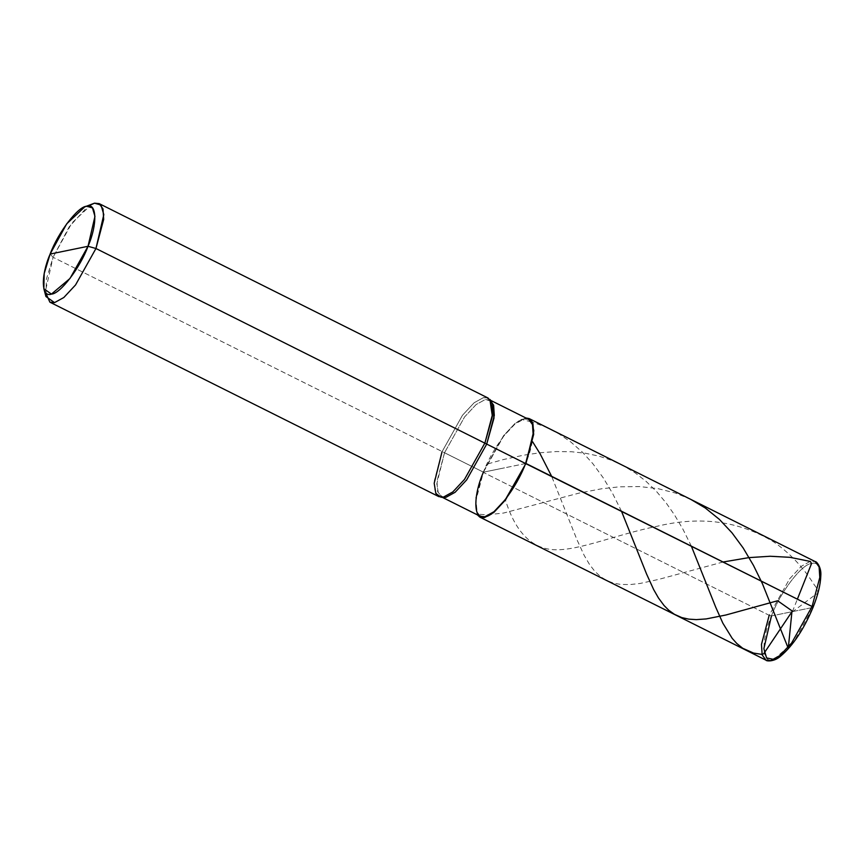 <?xml version="1.0" encoding="UTF-8"?>
<svg xmlns="http://www.w3.org/2000/svg" width="864" height="864" viewBox="0 0 864 864"><rect width="100%" height="100%" fill="white"/><g stroke="black" fill="none" stroke-linecap="round" stroke-linejoin="round"><path stroke-width="0.65" stroke-dasharray="4.32 3.24" d="M480.276 516.316L476.507 511.121L475.826 500.774L483.419 472.176C492.199 448.178 514.609 418.91 524.156 418.964C535.464 414.634 536.252 439.15 525.582 463.536L483.062 472.252L503.474 435.802L515.192 423.241L525.841 417.949L515.192 423.241L503.474 435.802L483.062 472.252L475.762 497.653L477.382 514.868L475.762 497.653L483.062 472.252L769.198 615.298L789.61 578.848L801.328 566.287L810.626 561.179L815.27 561.622L810.626 561.179L801.328 566.287L789.61 578.848L769.198 615.298L483.062 472.252L504.5 467.856L483.419 472.176L444.539 452.736L436.957 481.334L437.627 491.681L442.314 497.243M773.982 659.459L794.038 641.531L812.916 607.435L771.466 615.924L769.198 615.298L761.476 644.371L762.167 654.901L766.001 660.182M771.466 615.924C780.095 592.337 802.127 563.566 811.512 563.62C822.636 559.364 823.403 583.459 812.916 607.435C804.287 631.022 782.255 659.794 772.87 659.75C761.756 663.995 760.979 639.9 771.466 615.924C780.095 592.337 802.127 563.566 811.512 563.62C822.636 559.364 823.403 583.459 812.916 607.435L771.466 615.924L769.198 615.298M443.513 497.47L438.458 493.787L436.817 483.732L444.539 452.736L53.082 257.288L45.252 291.892M438.847 496.627L435.013 491.346L434.333 480.827L442.044 451.742L462.456 415.292L474.174 402.732L483.473 397.624L489.899 399.427M525.582 463.536L483.419 472.176L53.082 257.288L50.134 254.048L53.082 257.288L46.354 279.299L45.943 296.525M491.594 401.296L485.276 399.524L476.14 404.546L464.616 416.902L444.539 452.736L464.616 416.902L476.14 404.546L485.276 399.524L490.817 400.442M528.725 419.396L524.156 418.964L515.02 423.986L503.496 436.331L483.419 472.176M92.275 203.85L71.82 223.074L53.082 257.288L69.174 226.854L88.16 206.086M488.128 398.066L483.473 397.624L474.174 402.732L462.456 415.292L442.044 451.742M792.407 611.636L797.375 599.162M723.06 562.01L658.724 579.388L640.213 583.438L629.996 584.582L620.741 584.431L613.645 583.168L606.625 580.511L600.296 576.472L594.572 571.028L589.356 564.203L584.15 555.325L577.012 539.838L551.632 476.302M621.497 511.24L612.446 493.15L603.223 477.814L592.78 463.59L582.692 452.455L570.748 441.936L558.695 433.706L545.778 427.064L532.332 422.129M531.295 421.826L521.111 419.321L520.776 420.163M691.362 546.167L682.97 529.286L674.482 514.879L666.371 503.248L656.662 491.648L645.991 481.28L635.299 472.964L622.847 465.437L611.658 460.328L598.86 456.106L585.522 453.265L571.774 451.764L556.546 451.548L539.946 452.768L523.368 455.242L503.561 459.508L486.907 464.141M690.865 499.424L675.356 493.02L657.806 488.603L639.479 486.572L619.477 486.81L601.679 488.765L579.366 493.031L503.572 513.043L487.102 514.825L478.159 514.21L476.863 513.983L477.349 513.259M792.072 612.133L815.13 594.864C819.126 594.173 818.111 589.324 814.396 585.025C803.293 567.292 789.642 552.863 773.442 541.75C739.13 521.046 700.499 515.851 657.558 526.165C616.626 534.481 580.036 550.282 555.628 549.752C532.354 549.45 515.581 532.742 505.31 499.63M441.396 496.876L442.368 497.362"/><path stroke-width="1.3" d="M769.198 615.298L761.476 644.371L762.167 654.901L766.001 660.182L770.645 660.625L779.944 655.517L791.662 642.956L812.074 606.506L525.938 463.46L505.526 499.91L493.808 512.471L484.51 517.579L477.382 514.868L479.866 517.136L484.51 517.579L493.808 512.471L505.526 499.91L525.938 463.46L533.66 434.387L532.969 423.857L529.135 418.576L525.841 417.949L531.619 420.854L533.812 430.823L525.938 463.46L505.516 499.37L493.981 511.726L484.844 516.748L480.276 516.316L442.368 497.362M771.466 615.924L763.873 648.67L766.595 657.936L773.982 659.459M483.419 472.176C472.748 496.562 473.537 521.078 484.844 516.748C494.402 516.802 516.802 487.534 525.582 463.536L812.074 606.506L813.067 607.338L812.074 606.506L791.662 642.956L779.944 655.517L770.645 660.625L766.001 660.182C766.022 661.154 773.96 662.18 780.71 656.057C793.022 645.592 803.812 629.348 813.067 607.338C817.949 595.091 820.519 584.604 820.8 575.867C821.642 566.795 816.059 561.06 815.27 561.622L819.104 566.903L819.796 577.433L812.074 606.506L819.796 577.433L819.104 566.903L815.27 561.622L529.135 418.576M45.252 291.892L49.885 302.173L54.529 302.616L63.828 297.508L75.546 284.947L95.958 248.497L88.02 246.294L50.134 254.048C58.028 232.492 78.149 206.204 86.735 206.248C96.898 202.37 97.6 224.392 88.02 246.294L50.134 254.048C40.554 275.962 41.256 297.983 51.419 294.095C60.005 294.138 80.125 267.851 88.02 246.294L69.984 278.489L51.419 294.095L43.837 288.716L44.204 273.499L50.134 254.048L66.69 223.841L84.769 206.852L94.511 203.17L101.002 205.049L103.81 214.628L95.958 248.497L525.582 463.536L533.174 434.938L532.494 424.591L528.725 419.396L490.817 400.442M442.314 497.243L445.964 497.318L455.112 492.286L466.636 479.941L486.702 444.096L466.636 479.941L455.112 492.286L445.964 497.318L441.007 497.232L443.502 497.07L452.79 491.962L464.508 479.401L484.931 442.962L464.508 479.401L452.79 491.962L443.502 497.07L438.847 496.627L49.885 302.173M442.044 451.742L434.192 483.257L435.856 493.495L441.007 497.232M43.837 288.716L45.943 296.525L54.529 302.616L63.828 297.508L75.546 284.947L95.958 248.497L525.582 463.536M489.845 399.956L493.614 405.151L494.294 415.508L486.702 444.096L494.035 417.949L491.594 401.296L489.899 399.427L492.383 416.362L484.931 442.962L492.642 413.878L491.951 403.358L488.128 398.066L99.155 203.612L102.989 208.894L103.68 219.424L95.958 248.497L88.02 246.294L94.954 216.367L92.47 207.911L86.735 206.248L84.769 206.852M88.16 206.086L94.511 203.17L99.155 203.612M797.375 599.162L811.523 563.609L810.389 561.46L789.934 557.323L770.191 556.254L748.872 557.626L723.06 562.01M551.632 476.302L540.151 453.892L532.602 441.752L532.159 442.098M792.45 611.194L777.622 600.75L725.933 614.995L706.147 618.937L696.287 619.618L688.694 619.132L681.772 617.587L674.384 614.293L668.747 610.232L664.049 605.513L658.454 597.953L653.681 589.615L646.564 573.998L621.497 511.24M532.332 422.129L531.295 421.826M792.137 611.431L763.711 653.767L762.026 654.415L753.548 653.065L742.738 648.281L736.754 643.453L732.208 638.366L722.833 623.138L715.748 607.262L691.362 546.167M791.899 612.014L788.27 648.313L762.415 583.686L753.484 565.423L743.148 547.96L731.981 532.807L719.366 519.372L705.294 507.989L690.865 499.424M505.256 500.256L505.31 499.63M479.866 517.136L766.001 660.182"/></g></svg>

